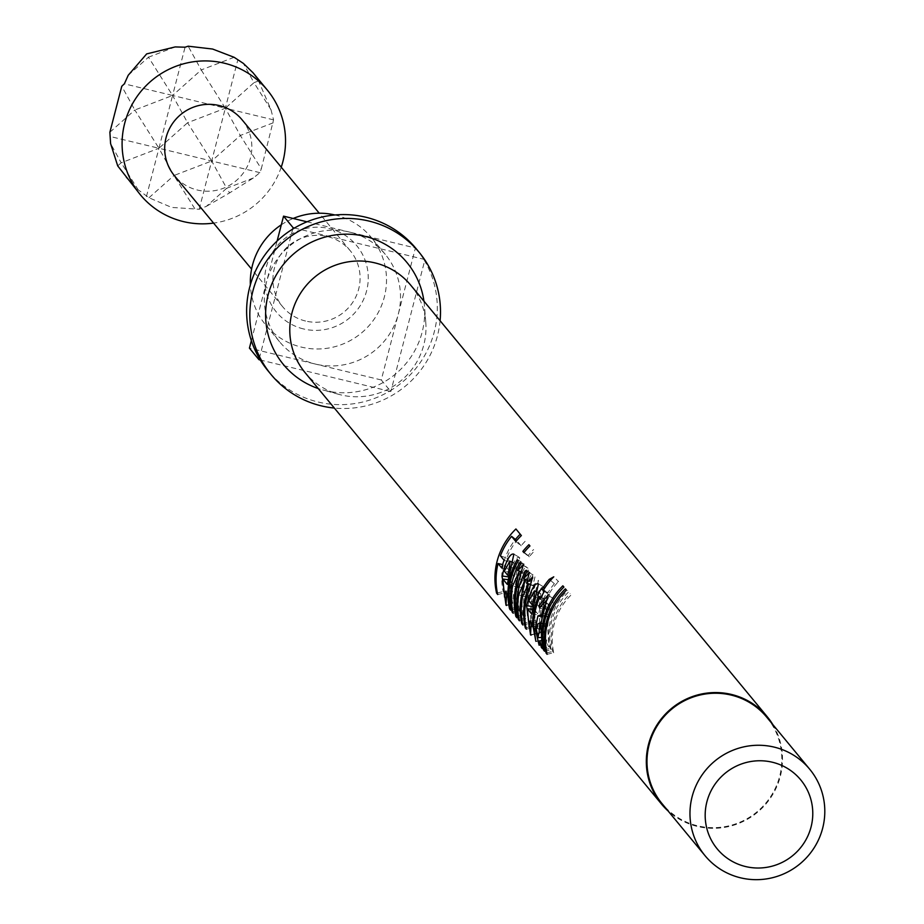 <?xml version="1.0" encoding="UTF-8"?>
<svg xmlns="http://www.w3.org/2000/svg" width="924" height="924" viewBox="0 0 924 924"><rect width="100%" height="100%" fill="white"/><g stroke="black" fill="none" stroke-linecap="round" stroke-linejoin="round"><path stroke-width="0.69" stroke-dasharray="4.62 3.46" d="M381.277 379.972L315.35 364.056A68.561 67.417 -39.6 0 1 279.556 341.73A68.561 67.417 -39.6 0 1 266.493 282.132A68.561 67.417 -39.6 0 1 349.491 232.063L415.419 247.99L381.277 379.972L390.829 391.533L260.302 360.014M334.881 214.969A68.561 67.417 -39.6 0 1 335.481 215.107A68.561 67.417 -39.6 0 1 371.275 237.433A68.561 67.417 -39.6 0 1 375.71 316.84A68.561 67.417 -39.6 0 1 301.351 347.101A68.561 67.417 -39.6 0 1 265.558 324.774A68.561 67.417 -39.6 0 1 250.358 284.8M281.323 224.786A68.561 67.417 -39.6 0 1 293.185 218.468M303.534 328.944A52.114 51.236 -39.6 0 1 266.401 266.69A52.114 51.236 -39.6 0 1 329.475 228.632A52.114 51.236 -39.6 0 1 366.609 290.887A52.114 51.236 -39.6 0 1 303.534 328.944M305.578 321.032A43.878 43.151 -39.6 0 1 282.675 306.745A43.878 43.151 -39.6 0 1 279.833 255.925A43.878 43.151 -39.6 0 1 327.431 236.556A43.878 43.151 -39.6 0 1 350.335 250.843A43.878 43.151 -39.6 0 1 353.176 301.663A43.878 43.151 -39.6 0 1 305.578 321.032M242.1 119.831A43.878 43.151 -39.6 0 1 244.941 170.651A43.878 43.151 -39.6 0 1 197.355 190.021A43.878 43.151 -39.6 0 1 174.44 175.733M126.034 177.42L138.219 189.847L148.972 197.759L171.645 207.426L199.191 209.263L206.41 206.318L226.669 188.265L211.677 161.007L240.321 135.47L261.307 168.792L273.55 119.854L271.009 109.737L258.558 80.919L252.899 72.615M294.444 228.032L423.631 259.228A95.992 94.387 -39.6 0 1 424.624 260.88L391.175 390.194A95.992 94.387 -39.6 0 1 389.501 391.21A95.992 94.387 -39.6 0 1 318.075 402.009A95.992 94.387 -39.6 0 1 267.96 370.755M410.753 285.216A68.561 67.417 -39.6 0 1 425.779 322.395A68.561 67.417 -39.6 0 1 340.817 394.871A68.561 67.417 -39.6 0 1 338.692 394.329A68.561 67.417 -39.6 0 1 305.024 372.557M423.943 301.189A80.099 78.759 -39.6 0 1 424.463 305.89A80.099 78.759 -39.6 0 1 325.213 390.563A80.099 78.759 -39.6 0 1 322.742 389.916A80.099 78.759 -39.6 0 1 318.214 388.53M772.799 724.543A68.561 67.417 -39.6 0 1 768.964 800.172A68.561 67.417 -39.6 0 1 697.343 826.437A68.561 67.417 -39.6 0 1 668.133 811.018M766.747 717.22A67.879 66.747 -39.6 0 1 771.136 795.83A67.879 66.747 -39.6 0 1 697.516 825.779A67.879 66.747 -39.6 0 1 662.081 803.684M109.887 132.236L134.835 110.002L158.928 148.267L110.707 136.625M253.361 177.997L226.669 188.265L229.591 192.908L253.361 177.997L259.887 172.649L261.307 168.792M259.887 172.649L211.677 161.007L225.329 108.212L253.973 82.675L243.37 63.398M146.442 196.535L158.928 148.267L121.183 162.797L110.58 143.52M117.706 165.893L121.183 162.797L138.219 189.847M206.41 206.318L229.591 192.908M175.179 46.928L148.487 57.207L146.673 53.892M258.558 80.919L253.973 82.675L271.009 109.737M128.228 75.26L148.487 57.207L172.58 95.472L124.359 83.83M273.55 119.854L225.329 108.212L187.584 122.73L211.677 161.007L173.931 175.525L194.906 208.859M148.972 197.759L173.931 175.525L158.928 148.267L172.58 95.472L134.835 110.002L121.772 86.255M273.192 122.823L240.321 135.47L225.329 108.212L237.803 59.944M424.855 259.99L424.624 260.88A95.992 94.387 -39.6 0 1 391.175 390.194L390.829 391.533M259.321 358.362L292.758 229.037M415.973 248.475A95.992 94.387 -39.6 0 1 423.631 259.228L424.474 259.425M440.09 320.732A95.992 94.387 -39.6 0 1 334.361 408.062M415.419 247.99L422.014 255.983M306.976 221.795L349.491 232.063A68.561 67.417 -39.6 0 1 385.285 254.389A68.561 67.417 -39.6 0 1 398.348 313.975A68.561 67.417 -39.6 0 1 315.35 364.056L249.422 348.129M251.351 340.667L277.119 241.025M281.231 167.198A82.282 80.896 -39.6 0 1 213.571 223.1M515.915 528.967L521.367 535.562M515.881 541.556L521.136 545.784A61.712 60.672 -39.6 0 1 526.079 540.39M521.136 545.784L516.747 540.505M500.415 555.809L506.791 558.084A61.712 60.672 -39.6 0 1 516.839 540.575M506.791 558.084L510.464 562.531L504.088 560.244M501.709 567.971L508.316 569.473A61.712 60.672 -39.6 0 1 510.464 562.531M508.316 569.473L504.654 565.038L502.633 564.576M497.724 594.548L504.377 592.954A61.712 60.672 -39.6 0 1 504.654 565.038M504.377 592.954L503.222 591.556A61.712 60.672 -39.6 0 1 515.453 539.466M497.389 592.954L503.222 591.556M506.745 593.289L513.548 593.116L512.612 603.488L508.801 576.911C512.531 562.728 516.169 556.283 519.715 557.565L514.033 585.111L509.632 579.787L511.734 596.592L506.687 597.227M506.502 605.497L513.19 603.846L505.982 605.162M513.686 554.007L519.715 557.565L513.883 554.157M507.588 582.132L514.322 583.067M507.264 584.395L514.033 585.111M508.015 579.614L509.632 579.787M504.608 597.285L511.365 596.396L512.52 591.06L513.548 593.116M505.705 591.152L512.52 591.06M514.298 576.703L516.112 569.126L516.1 563.859L510.937 572.649L514.298 576.703L508.893 575.479M516.112 569.126L511.111 567.324M516.331 564.021L512.624 562.404M510.937 572.649L504.331 571.136M528.909 544.698L529.96 545.968M523.908 552.668L529.221 556.814A61.712 60.672 -39.6 0 1 534.673 550.796M529.221 556.814L528.182 555.543A61.712 60.672 -39.6 0 1 533.622 549.526M524.127 552.39L528.182 555.543M517.267 559.586L523.146 562.912L524.197 564.183L518.318 560.845M510.614 610.152L517.267 608.558A61.712 60.672 -39.6 0 1 524.197 564.183M517.267 608.558L516.216 607.287A61.712 60.672 -39.6 0 1 523.146 562.912M510.314 608.708L516.216 607.287M519.785 562.624L525.664 565.962L526.715 567.232L520.836 563.894M521.956 572.175L523.758 572.961A61.712 60.672 -39.6 0 1 526.715 567.232M523.758 572.961L528.944 568.734L523.804 588.357L517.186 586.856M522.961 565.211L528.944 568.734L523.111 565.326M519.611 578.771L525.987 581.069M516.909 617.763L523.55 616.169A61.712 60.672 -39.6 0 1 523.804 588.357M523.55 616.169L522.51 614.899A61.712 60.672 -39.6 0 1 522.603 587.745L525.086 574.716L519.311 587.19L512.612 586.07M516.597 616.32L522.51 614.899M517.255 586.601L522.603 587.745M525.086 574.716L521.586 573.203L525.271 574.843M513.132 613.201L519.785 611.596A61.712 60.672 -39.6 0 1 519.311 587.19M519.785 611.596L518.734 610.337A61.712 60.672 -39.6 0 1 525.664 565.962M512.82 611.746L518.734 610.337M526.091 570.258L531.97 573.585L533.009 574.855L527.142 571.517M527.616 580.388L529.752 581.277A61.712 60.672 -39.6 0 1 533.009 574.855M529.752 581.277L535.135 576.23L532.825 585.781L538.53 580.341L534.118 596.615L527.592 594.767M527.985 583.795L532.825 585.781M526.357 629.198L532.998 627.604A61.712 60.672 -39.6 0 1 534.118 596.615M532.998 627.604L531.947 626.333A61.712 60.672 -39.6 0 1 532.282 598.221L534.742 586.394L529.371 597.458L522.707 596.165M526.045 627.754L531.947 626.333M526.969 596.996L532.282 598.221M531.046 584.823L534.904 586.497M522.892 625.017L529.544 623.411A61.712 60.672 -39.6 0 1 529.371 597.458M529.544 623.411L528.493 622.152A61.712 60.672 -39.6 0 1 529.048 593.173L531.3 582.224L525.398 596.038A61.712 60.672 -39.6 0 0 526.079 619.23L525.04 617.96A61.712 60.672 -39.6 0 1 531.97 573.585M522.591 623.561L528.493 622.152M531.3 582.224L527.535 580.595L531.45 582.328M519.438 620.824L526.079 619.23M519.126 619.38L525.04 617.96M531.265 622.984L538.08 622.799L537.144 633.171L533.333 606.594C537.052 592.423 540.69 585.966 544.248 587.26L538.553 614.795L534.153 609.482L536.267 626.276L531.219 626.922M531.034 635.181L537.144 633.171L530.515 634.857M538.218 583.702L544.017 587.087L538.415 583.841M532.12 611.815L538.842 612.762M531.797 614.09L538.553 614.795M532.547 609.309L534.153 609.482M529.129 626.98L535.897 626.091L537.052 620.755L538.08 622.799M530.237 620.847L537.052 620.755M538.819 606.398L540.644 598.81L540.621 593.543L535.47 602.332L538.819 606.398L533.414 605.162M540.644 598.81L535.643 597.008M540.863 593.716L537.144 592.099M535.47 602.332L528.851 600.831M536.428 641.487L543.069 639.882L539.466 624.474A61.712 60.672 -39.6 0 1 544.594 599.364L543.855 598.475A61.712 60.672 -39.6 0 1 547.147 591.972L547.886 592.861A61.712 60.672 -39.6 0 1 554.4 583.691L558.57 581.554L553.776 576.83M533.714 626.241L540.528 626.033L543.069 639.882L535.862 641.337M540.933 597.828L544.594 599.364M541.164 597.343L543.855 598.475M541.279 588.634L547.147 591.972M543.358 590.286L547.886 592.861M550.485 580.376L554.4 583.691M543.058 590.794L548.937 594.132A61.712 60.672 -39.6 0 1 558.57 581.554M548.937 594.132L549.872 595.264L544.005 591.938M540.344 599.156L546.581 601.778A61.712 60.672 -39.6 0 1 549.872 595.264M546.581 601.778L540.621 598.533M540.528 626.033A61.712 60.672 -39.6 0 1 545.634 600.635M534.696 633.714L541.452 632.813M535.077 633.991L541.845 633.113M539.085 645.229L545.714 643.554L542.099 628.378L544.594 617.105L548.024 616.516L550.288 608.535L550.161 604.966L546.881 603.43M535.296 628.632L542.099 628.378M542.492 616.724L545.691 617.001L542.573 616.4M542.873 615.269L548.024 616.516M543.439 613.317L548.533 614.714M545.691 606.756L550.288 608.535M546.846 603.534L550.161 604.966L546.096 609.99L545.299 607.957L553.73 598.74L549.387 617.174A61.712 60.672 -39.6 0 0 547.562 626.842L549.029 646.996L547.978 645.726L546.685 639.824L546.199 643.832L539.524 645.483M539.604 608.05L546.096 609.99M540.263 606.375L545.299 607.957M547.897 595.322L553.73 598.74M545.195 608.154L551.513 610.556M542.376 648.59L549.029 646.996M541.325 647.331L547.978 645.726M539.928 640.806L546.685 639.824M537.93 637.629L544.686 636.728L546.627 623.654L537.987 623.7L544.767 624.231L543.139 629.198L545.033 636.913L540.563 637.491M537.999 623.7L544.767 624.231M543.139 629.198L536.336 629.406M545.911 632.143L540.436 632.27M546.627 623.654L541.21 623.007M562.866 585.804L563.917 587.075M544.582 651.258L551.224 649.664A61.712 60.672 -39.6 0 1 568.63 591.903M551.224 649.664L550.173 648.394A61.712 60.672 -39.6 0 1 567.579 590.632M544.271 649.815L550.173 648.394M565.384 588.854L566.435 590.124M547.1 654.308L553.742 652.714A61.712 60.672 -39.6 0 1 571.148 594.952M553.742 652.714L552.691 651.443A61.712 60.672 -39.6 0 1 570.096 593.682M546.789 652.852L552.691 651.443M234.107 57.288L201.236 69.935L188.173 46.2M199.191 209.263L211.677 161.007L158.928 148.267L187.584 122.73L172.58 95.472L185.066 47.205M201.236 69.935L225.329 108.212L172.58 95.472L201.236 69.935M523.816 591.88L529.048 593.173M518.676 595.056L525.398 596.038M532.663 624.659L539.466 624.474M542.815 615.5L549.387 617.174M540.794 626.241L547.562 626.842M546.35 625.975L540.875 625.525M279.556 341.73L265.558 324.774M282.675 306.745L251.594 269.115M338.692 394.329L322.742 389.916M425.779 322.395L424.463 305.89M350.335 250.843L319.254 213.213M385.285 254.389L371.275 237.433M516.1 563.859L512.635 562.358M534.742 586.394L531.057 584.788M540.621 593.543L537.167 592.053M543 639.905L536.301 641.556M545.645 617.001L544.294 616.735M553.28 598.382L547.493 595.01"/><path stroke-width="1.39" d="M250.358 284.8A68.561 67.417 -39.6 0 1 281.323 224.786M293.185 218.468A68.561 67.417 -39.6 0 1 334.881 214.969M251.594 269.115L174.44 175.733A43.878 43.151 -39.6 0 1 171.598 124.913A43.878 43.151 -39.6 0 1 219.196 105.544A43.878 43.151 -39.6 0 1 242.1 119.831L319.254 213.213M213.571 223.1A82.282 80.896 -39.6 0 1 183.333 221.575A82.282 80.896 -39.6 0 1 140.379 194.791A82.282 80.896 -39.6 0 1 135.054 99.503A82.282 80.896 -39.6 0 1 224.301 63.19A82.282 80.896 -39.6 0 1 267.244 89.986A82.282 80.896 -39.6 0 1 281.231 167.198M267.244 89.986L252.899 72.615L243.37 63.398L234.107 57.288L212.612 49.041L188.173 46.2L185.066 47.205L175.179 46.928L146.673 53.892L128.228 75.26L124.359 83.83L121.772 86.255L109.887 132.236L110.58 143.52L117.706 165.893L140.379 194.791M334.361 408.062A95.992 94.387 -39.6 0 1 321.263 405.855A95.992 94.387 -39.6 0 1 271.148 374.613A95.992 94.387 -39.6 0 1 264.934 263.444A95.992 94.387 -39.6 0 1 369.046 221.079A95.992 94.387 -39.6 0 1 419.161 252.333A95.992 94.387 -39.6 0 1 440.09 320.732M271.148 374.613L267.96 370.755A95.992 94.387 -39.6 0 1 260.302 360.014A95.992 94.387 -39.6 0 1 259.321 358.362A95.992 94.387 -39.6 0 1 292.758 229.037A95.992 94.387 -39.6 0 1 294.444 228.032A95.992 94.387 -39.6 0 1 365.858 217.232A95.992 94.387 -39.6 0 1 415.973 248.475L419.161 252.333M668.133 811.018A68.561 67.417 -39.6 0 1 661.549 804.123L305.024 372.557A68.561 67.417 -39.6 0 1 300.589 293.151A68.561 67.417 -39.6 0 1 374.948 262.89A68.561 67.417 -39.6 0 1 410.753 285.216L767.278 716.781A68.561 67.417 -39.6 0 1 772.799 724.543M318.214 388.53A80.099 78.759 -39.6 0 1 269.138 291.349A80.099 78.759 -39.6 0 1 365.096 236.382A80.099 78.759 -39.6 0 1 423.943 301.189M511.584 536.347A68.561 67.417 -39.6 0 0 500.415 555.809L504.088 560.244A68.561 67.417 -39.6 0 0 501.709 567.971L498.036 563.524A68.561 67.417 -39.6 0 0 497.724 594.548L496.569 593.15A68.561 67.417 -39.6 0 1 515.915 528.967L521.367 535.562A68.561 67.417 -39.6 0 0 515.881 541.556L511.584 536.347L516.747 540.505M504.608 597.285L505.705 591.152L506.745 593.289L505.982 605.162L502.067 576.01C506.202 560.279 510.14 552.991 513.883 554.157L507.264 584.395L502.875 579.071L504.608 597.285L506.687 597.227M506.479 605.497L505.982 605.162L506.71 604.977M522.857 551.397A68.561 67.417 -39.6 0 1 528.909 544.698L529.96 545.968A68.561 67.417 -39.6 0 0 523.908 552.668L522.857 551.397L524.127 552.39M509.574 608.881A68.561 67.417 -39.6 0 1 517.267 559.586L518.318 560.845A68.561 67.417 -39.6 0 0 510.614 610.152L509.574 608.881L510.314 608.708M512.092 611.931A68.561 67.417 -39.6 0 1 519.785 562.624L520.836 563.894A68.561 67.417 -39.6 0 0 517.556 570.258L523.111 565.326L517.186 586.856A68.561 67.417 -39.6 0 0 516.909 617.763L515.858 616.493A68.561 67.417 -39.6 0 1 515.973 586.324L518.907 572.037L512.612 586.07A68.561 67.417 -39.6 0 0 513.132 613.201L512.092 611.931L512.82 611.746M518.387 619.554A68.561 67.417 -39.6 0 1 526.091 570.258L527.142 571.517A68.561 67.417 -39.6 0 0 523.515 578.655L529.302 572.811L526.564 583.217L532.698 576.923L527.592 594.767A68.561 67.417 -39.6 0 0 526.357 629.198L525.306 627.927A68.561 67.417 -39.6 0 1 525.675 596.696L528.563 583.702L522.707 596.165A68.561 67.417 -39.6 0 0 522.892 625.017L521.852 623.746A68.561 67.417 -39.6 0 1 522.453 591.545L525.121 579.544L518.676 595.056A68.561 67.417 -39.6 0 0 519.438 620.824L518.387 619.554L519.126 619.38M529.129 626.98L530.237 620.847L531.265 622.984L530.515 634.857L526.599 605.705C530.722 589.962 534.673 582.674 538.415 583.841L531.797 614.09L527.396 608.766L529.129 626.98L531.219 626.922M531.011 635.181L530.515 634.857L531.242 634.673M539.397 598.024A68.561 67.417 -39.6 0 0 533.714 626.241L535.862 641.337L532.663 624.659A68.561 67.417 -39.6 0 1 538.346 596.754L537.618 595.865A68.561 67.417 -39.6 0 1 541.279 588.634L542.007 589.524A68.561 67.417 -39.6 0 1 549.249 579.336L553.776 576.83A68.561 67.417 -39.6 0 0 543.058 590.794L544.005 591.938A68.561 67.417 -39.6 0 0 540.344 599.156L539.397 598.024L540.621 598.533M546.846 603.534L543.959 602.275L539.604 608.05L538.831 605.925L547.897 595.322L542.815 615.5A68.561 67.417 -39.6 0 0 540.794 626.241L542.376 648.59L541.325 647.331L539.928 640.806L539.085 645.229L535.296 628.632L537.907 615.915L541.441 614.922L543.982 606.086L543.612 602.021L546.881 603.43M543.531 649.988A68.561 67.417 -39.6 0 1 562.866 585.804L563.917 587.075A68.561 67.417 -39.6 0 0 544.582 651.258L543.531 649.988L544.271 649.815M546.049 653.037A68.561 67.417 -39.6 0 1 565.384 588.854L566.435 590.124A68.561 67.417 -39.6 0 0 547.1 654.308L546.049 653.037L546.789 652.852M661.549 804.123A68.561 67.417 -39.6 0 1 657.114 724.716A68.561 67.417 -39.6 0 1 731.485 694.455A68.561 67.417 -39.6 0 1 767.278 716.781M740.494 877.8A67.879 66.747 -39.6 0 1 705.058 855.705A67.879 66.747 -39.6 0 1 700.658 777.084A67.879 66.747 -39.6 0 1 774.277 747.135A67.879 66.747 -39.6 0 1 809.713 769.23A67.879 66.747 -39.6 0 1 814.113 847.851A67.879 66.747 -39.6 0 1 740.494 877.8M705.058 855.705L662.081 803.684A67.879 66.747 -39.6 0 1 657.68 725.074A67.879 66.747 -39.6 0 1 731.311 695.114A67.879 66.747 -39.6 0 1 766.747 717.22L809.713 769.23M745.495 866.527A54.169 53.257 -39.6 0 1 706.895 801.813A54.169 53.257 -39.6 0 1 772.464 762.254A54.169 53.257 -39.6 0 1 811.064 826.968A54.169 53.257 -39.6 0 1 745.495 866.527M422.014 255.983L424.855 259.99M260.302 360.014L258.974 359.69L259.321 358.362M251.351 340.667L249.422 348.129L258.974 359.69M292.758 229.037L293.104 227.708L294.444 228.032M277.119 241.025L283.553 216.147L293.104 227.708M283.553 216.147L306.976 221.795M498.036 563.524L502.633 564.576M496.569 593.15L497.389 592.954M515.453 539.466A61.712 60.672 -39.6 0 1 520.224 534.188M502.067 576.01L508.801 576.911M502.875 579.071L508.015 579.614M508.893 575.479L507.68 575.202L509.748 566.828L509.921 561.18L504.331 571.136L507.68 575.202M511.111 567.324L509.748 566.828M512.624 562.404L510.129 561.33M517.556 570.258L521.956 572.175M515.858 616.493L516.597 616.32M515.973 586.324L517.255 586.601M523.515 578.655L527.616 580.388M526.564 583.217L527.985 583.795M525.306 627.927L526.045 627.754M525.675 596.696L526.969 596.996M528.69 583.806L531.046 584.823M521.852 623.746L522.591 623.561M526.599 605.705L533.333 606.594M527.396 608.766L532.547 609.309M533.414 605.162L532.201 604.885L534.268 596.523L534.453 590.863L528.851 600.831L532.201 604.885M535.643 597.008L534.268 596.523M537.144 592.099L534.649 591.014M538.346 596.754L540.933 597.828M537.618 595.865L541.164 597.343M542.007 589.524L543.358 590.286M549.249 579.336L550.485 580.376M535.296 628.632L536.336 628.597M537.907 615.915L542.492 616.724M541.441 614.922L542.873 615.269M541.995 612.912L543.439 613.317M543.982 606.086L545.691 606.756M538.831 605.925L540.263 606.375M541.325 647.331L542.018 647.158M539.928 640.806L540.852 640.667M541.21 623.007L537.987 623.7L536.336 629.406L537.93 637.629L540.563 637.491M540.436 632.27L539.108 632.305L539.882 622.845M537.93 637.629L539.108 632.305M522.453 591.545L523.816 591.88M532.663 624.659L533.714 624.624M539.027 615.696L542.573 616.4M540.875 625.525L539.581 625.421M512.635 562.358L509.921 561.18M531.057 584.788L528.563 583.702M537.167 592.053L534.442 590.875"/></g></svg>
